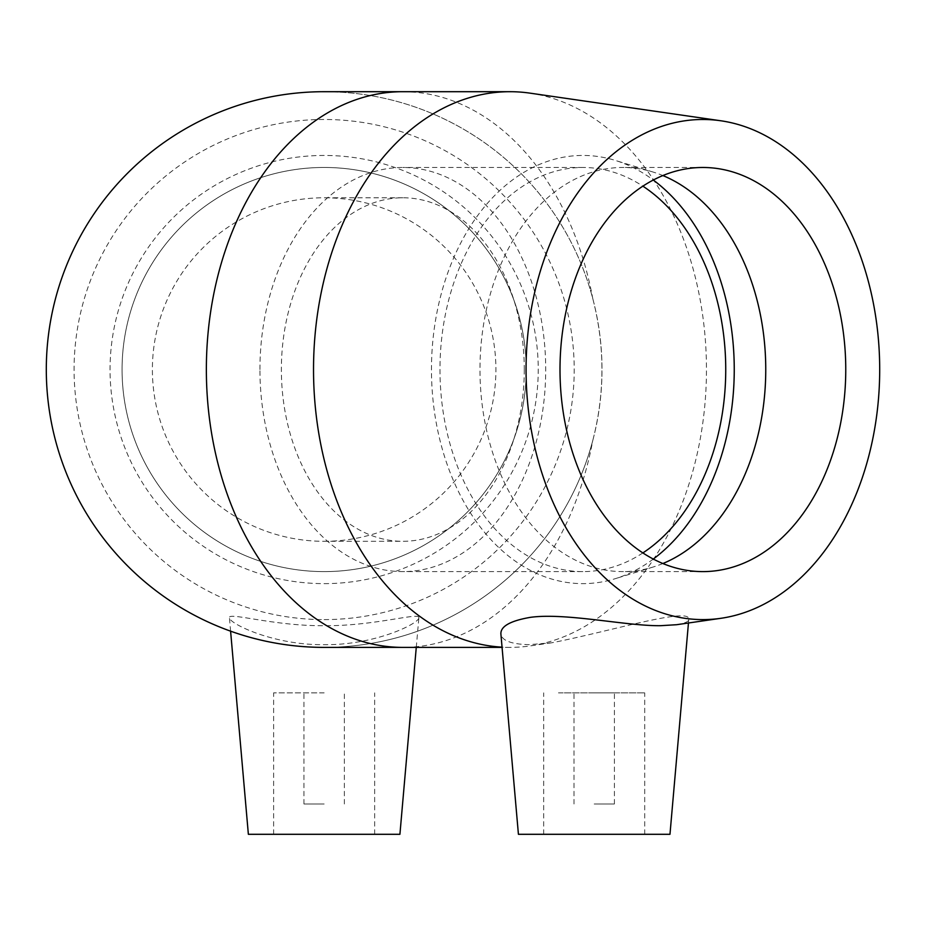<?xml version="1.0" encoding="UTF-8"?>
<svg xmlns="http://www.w3.org/2000/svg" width="926" height="926" viewBox="0 0 926 926"><rect width="100%" height="100%" fill="white"/><g stroke="black" fill="none" stroke-linecap="round" stroke-linejoin="round"><path stroke-width="0.69" stroke-dasharray="4.63 3.47" d="M324.146 803.988L303.936 803.988L324.146 803.988M594.191 803.988L614.401 803.988L594.191 803.988M642.864 552.926A202.065 142.882 -90 0 1 582.859 571.608A202.065 142.882 -90 0 1 439.977 369.543A202.065 142.882 -90 0 1 582.859 167.479A202.065 142.882 -90 0 1 642.864 186.161M259.94 369.543A202.065 142.882 -90 0 1 402.822 167.479A202.065 142.882 -90 0 1 545.703 369.543A202.065 142.882 -90 0 1 402.822 571.608A202.065 142.882 -90 0 1 259.94 369.543M524.278 369.543A171.761 121.456 -90 0 1 402.822 541.305A171.761 121.456 -90 0 1 281.377 369.543A171.761 121.456 -90 0 1 402.822 197.782A171.761 121.456 -90 0 1 524.278 369.543M526.211 369.543A202.065 202.065 0 0 0 223.108 194.541A202.065 202.065 0 0 0 223.108 544.534A202.065 202.065 0 0 0 526.211 369.543A202.065 202.065 0 0 0 223.108 194.541A202.065 202.065 0 0 0 223.108 544.534A202.065 202.065 0 0 0 526.211 369.543M324.146 541.305A171.761 171.761 0 0 0 495.908 369.543A171.761 171.761 0 0 0 324.146 197.782A171.761 171.761 0 0 0 152.385 369.543A171.761 171.761 0 0 0 324.146 541.305L402.822 541.305M402.822 91.697A277.846 196.462 -90 0 1 592.779 298.589A277.846 277.846 0 0 0 324.146 91.697M324.146 647.39A277.846 277.846 0 0 0 564.767 230.62A277.846 277.846 0 0 0 83.525 230.62A277.846 277.846 0 0 0 324.146 647.39A277.846 277.846 0 0 0 592.779 440.498A277.846 196.462 -90 0 1 402.822 647.39M594.191 692.856L614.401 692.856L594.191 692.856M558.471 692.856L644.716 692.856L558.471 692.856M558.471 834.303L644.716 834.303L558.471 834.303M669.973 834.303L518.421 834.303M529.996 93.144A277.846 196.462 -90 0 1 706.457 369.543A277.846 196.462 -90 0 1 529.996 645.943A277.846 196.462 -90 0 1 509.983 647.39A277.846 196.462 -90 0 1 502.042 647.158M509.983 647.39L502.066 647.39M592.779 298.589C604.991 345.896 604.991 393.191 592.779 440.498M676.593 624.703C684.557 623.36 688.608 621.682 688.747 619.668C691.606 606.217 609.574 631.567 551.618 642.806L528.885 644.67C511.106 644.172 501.776 640.572 500.885 633.87M653.293 559.049A214.091 151.389 -90 0 1 615.038 578.75A214.091 151.389 -90 0 1 582.859 583.635A214.091 151.389 -90 0 1 432.338 346.66A214.091 151.389 -90 0 1 615.038 160.337A214.091 151.389 -90 0 1 653.293 180.038M662.877 563.529A202.065 142.882 -90 0 1 653.235 566.99A202.065 142.882 -90 0 1 622.862 571.608A202.065 142.882 -90 0 1 479.981 369.543A202.065 142.882 -90 0 1 622.862 167.479A202.065 142.882 -90 0 1 653.235 172.097A202.065 142.882 -90 0 1 662.877 175.558M702.88 571.608L622.862 571.608M324.146 692.856L273.621 692.856L324.146 692.856M399.916 834.303L248.365 834.303M418.807 617.364C418.043 612.422 373.085 626.207 324.146 625.687C273.621 626.184 227.68 611.658 229.428 617.804C229.22 623.464 273.355 645.318 324.146 644.67C374.937 645.306 419.061 623.476 418.853 617.804L418.807 617.364M324.146 583.635A214.091 214.091 0 0 0 509.555 262.498A214.091 214.091 0 0 0 138.738 262.498A214.091 214.091 0 0 0 324.146 583.635M324.146 571.608A202.065 202.065 0 0 0 499.137 268.505A202.065 202.065 0 0 0 149.144 268.505A202.065 202.065 0 0 0 324.146 571.608A202.065 202.065 0 0 0 499.137 268.505A202.065 202.065 0 0 0 149.144 268.505A202.065 202.065 0 0 0 324.146 571.608M324.146 619.598A250.055 250.055 0 0 0 540.703 244.51A250.055 250.055 0 0 0 107.59 244.51A250.055 250.055 0 0 0 324.146 619.598M582.859 167.479L402.822 167.479M582.859 571.608L402.822 571.608M402.822 197.782L324.146 197.782M614.401 803.988L614.401 692.856M573.993 803.988L573.993 692.856M644.716 834.303L644.716 692.856M543.678 834.303L543.678 692.856M688.458 623.001L688.747 619.668M653.235 172.097L615.038 160.337M653.235 566.99L615.038 578.75M702.88 167.479L622.862 167.479M551.63 642.806L529.996 645.943M344.356 803.988L344.356 692.856M303.936 803.988L303.936 692.856M374.66 834.303L374.66 692.856M273.621 834.303L273.621 692.856M416.272 647.39L418.865 617.804M230.597 631.162L229.428 617.804"/><path stroke-width="1.39" d="M642.864 186.161A202.065 142.882 -90 0 1 725.741 369.543A202.065 142.882 -90 0 1 642.864 552.926M324.146 91.697A277.846 277.846 0 0 0 46.3 369.543A277.846 277.846 0 0 0 324.146 647.39L402.822 647.39A277.846 196.462 -90 0 1 206.359 369.543A277.846 196.462 -90 0 1 402.822 91.697L324.146 91.697M720.891 618.302A250.055 176.82 -90 0 1 702.88 619.598A250.055 176.82 -90 0 1 526.292 356.788A250.055 176.82 -90 0 1 720.891 120.785A250.055 176.82 -90 0 1 879.7 369.543A250.055 176.82 -90 0 1 720.891 618.302L676.593 624.714L660.689 625.687C626.89 626.207 565.531 612.422 530.251 617.364C510.411 620.814 500.619 626.312 500.885 633.87L518.421 834.303L669.973 834.303L688.458 623.001M502.042 647.158A277.846 196.462 -90 0 1 313.567 363.93A277.846 196.462 -90 0 1 509.983 91.697A277.846 196.462 -90 0 1 529.996 93.144L720.891 120.785M502.066 647.39L402.822 647.39M653.293 180.038A214.091 151.389 -90 0 1 734.249 369.543A214.091 151.389 -90 0 1 653.293 559.049M662.877 175.558A202.065 142.882 -90 0 1 765.756 369.543A202.065 142.882 -90 0 1 662.877 563.529M702.88 571.608A202.065 142.882 -90 0 1 559.999 369.543A202.065 142.882 -90 0 1 702.88 167.479A202.065 142.882 -90 0 1 845.762 369.543A202.065 142.882 -90 0 1 702.88 571.608M230.597 631.162L248.365 834.303L399.916 834.303L416.272 647.39M509.983 91.697L402.822 91.697"/></g></svg>
